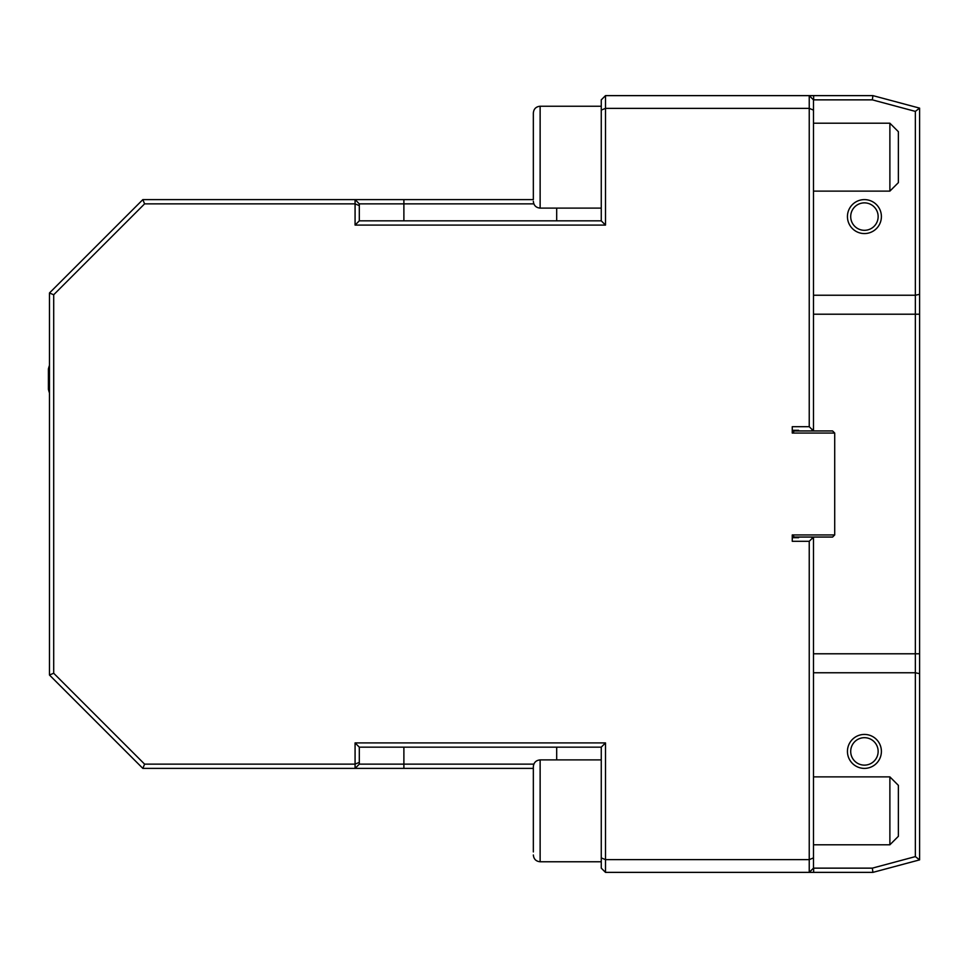 <?xml version="1.0" encoding="UTF-8"?>
<svg xmlns="http://www.w3.org/2000/svg" width="968" height="968" viewBox="0 0 968 968"><rect width="100%" height="100%" fill="white"/><g stroke="black" fill="none" stroke-linecap="round" stroke-linejoin="round"><path stroke-width="1.45" d="M533.84 203.861L359.309 203.861L359.309 220.837L601.261 220.837L601.261 99.861L605.496 95.626L872.906 95.626L919.6 108.126L919.6 673.692L915.353 672.76L915.353 111.393L872.35 99.861L813.483 99.861L813.483 430.941M359.309 203.861L355.075 199.614L533.344 199.614L533.344 113.026L533.344 199.614M533.344 851.937L533.344 766.692L533.344 851.937L533.344 768.386L355.075 768.386L359.309 764.139L533.84 764.139M53.7 294.756L49.465 292.989L142.84 199.614L144.595 203.861L53.7 294.756L53.7 673.244L144.595 764.139L142.84 768.386L355.075 768.386L355.075 742.916L605.496 742.916L601.261 747.163L359.309 747.163L359.309 764.139M144.595 764.139L355.075 764.139L359.309 762.385M359.309 205.615L355.075 203.861L355.075 199.614L142.84 199.614M919.6 673.692L919.6 859.874L872.906 872.374L605.496 872.374L601.261 868.139L601.261 747.163M813.483 537.058L813.483 857.89L809.236 859.644L809.236 541.306L792.26 541.306L792.26 534.941L792.26 537.7L798.624 537.7L798.624 537.058M919.6 294.308L915.353 295.24L813.483 295.24M919.6 859.874L915.353 856.607L915.353 672.76L813.483 672.76M872.906 872.374L872.35 868.139L915.353 856.607M813.483 857.89L813.483 868.139L872.35 868.139M872.906 95.626L872.35 99.861M919.6 108.126L915.353 111.393M798.624 430.941L798.624 430.3L792.26 430.3L792.26 433.059L792.26 426.694L809.236 426.694L809.236 108.355L605.496 108.355L605.496 225.084L355.075 225.084L355.075 203.861L144.595 203.861M813.483 868.139L809.236 872.374L809.236 859.644L605.496 859.644L601.261 857.89M813.483 428.824L811.365 430.941M605.496 742.916L605.496 872.374M601.261 110.11L605.496 108.355L605.496 95.626M812.297 430.01L812.261 430.941M812.261 537.058L812.297 537.99M355.075 742.916L359.309 747.163M53.7 673.244L49.465 675.011L49.465 292.989M142.84 768.386L49.465 675.011M359.309 220.837L355.075 225.084M601.261 220.837L605.496 225.084M813.483 110.11L809.236 108.355L809.236 95.626L813.483 99.861M809.236 426.694L812.43 429.877M811.365 537.058L812.43 538.123L809.236 541.306M812.43 538.123L813.483 539.176M834.706 534.941L832.589 537.058L794.389 537.058L792.26 534.941L834.706 534.941L834.706 433.059L792.26 433.059L794.389 430.941L832.589 430.941L834.706 433.059M881.4 216.59A16.976 16.976 0 0 0 855.93 201.888A16.976 16.976 0 0 0 855.93 231.292A16.976 16.976 0 0 0 881.4 216.59M878.145 216.59A13.721 13.721 0 0 0 857.563 204.708A13.721 13.721 0 0 0 857.563 228.472A13.721 13.721 0 0 0 878.145 216.59M881.4 751.41A16.976 16.976 0 0 0 855.93 736.708A16.976 16.976 0 0 0 855.93 766.111A16.976 16.976 0 0 0 881.4 751.41M878.145 751.41A13.721 13.721 0 0 0 857.563 739.528A13.721 13.721 0 0 0 857.563 763.292A13.721 13.721 0 0 0 878.145 751.41M533.344 198.271L533.344 113.026L533.344 198.271M813.483 123.214L889.882 123.214L889.882 191.119L813.483 191.119M889.882 123.214L898.377 131.696L898.377 182.637L889.882 191.119M813.483 776.88L889.882 776.88L889.882 844.786L813.483 844.786M889.882 776.88L898.377 785.363L898.377 836.304L889.882 844.786M49.465 365.372A42.447 42.447 0 0 0 48.4 368.977L48.4 389.342A42.447 42.447 0 0 0 49.465 392.947M919.6 314.213L813.483 314.213M919.6 653.787L813.483 653.787M403.886 199.614L403.886 220.837M556.685 220.837L556.685 208.108M403.886 768.386L403.886 747.163M556.685 759.892L556.685 747.163M813.652 872.374L813.652 868.139M813.652 95.626L813.652 99.861M601.261 759.892L540.132 759.892L540.132 861.762C536.006 861.363 533.743 859.1 533.344 854.974C533.743 859.1 536.006 861.363 540.132 861.762L601.261 861.762M601.261 106.238L540.132 106.238C536.006 106.637 533.743 108.9 533.344 113.026C533.743 108.9 536.006 106.637 540.132 106.238L540.132 208.108L601.261 208.108M540.132 759.892C536.006 760.303 533.743 762.566 533.344 766.692M540.132 208.108C536.006 207.697 533.743 205.434 533.344 201.308"/></g></svg>
